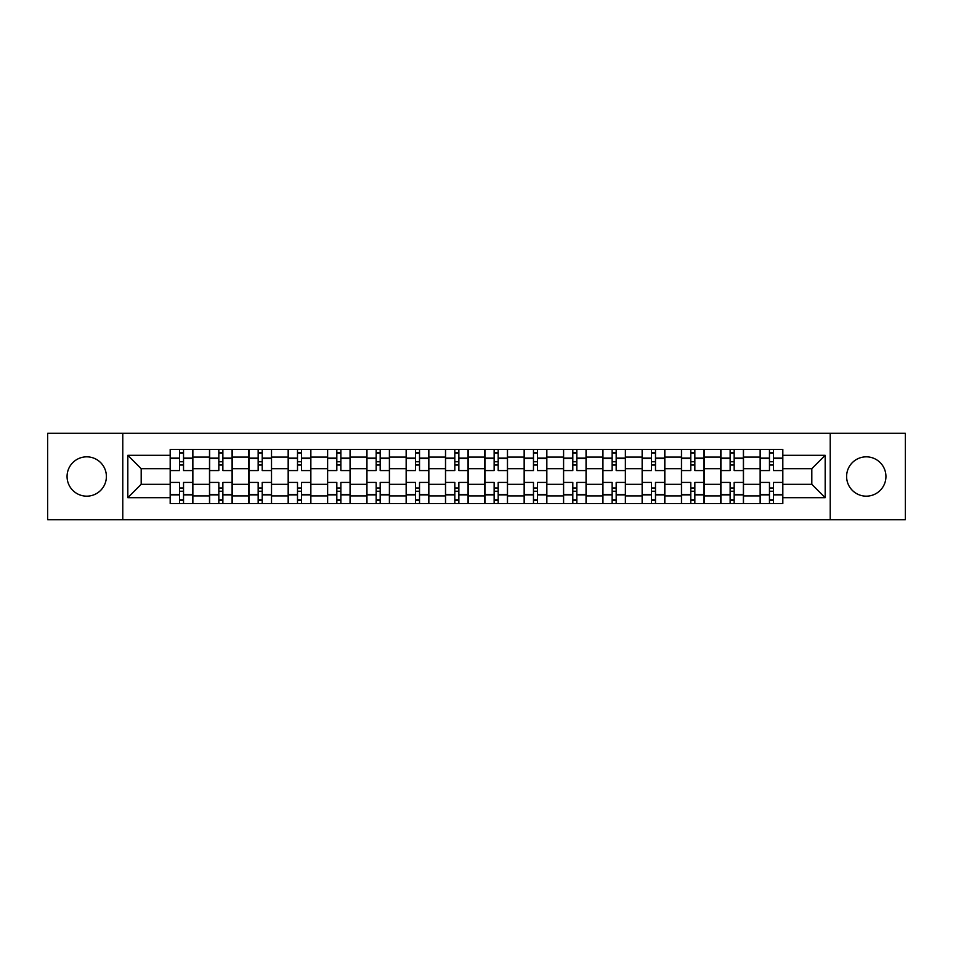 <?xml version="1.0" encoding="UTF-8"?>
<svg xmlns="http://www.w3.org/2000/svg" width="953" height="953" viewBox="0 0 953 953"><rect width="100%" height="100%" fill="white"/><g stroke="black" fill="none" stroke-linecap="round" stroke-linejoin="round"><path stroke-width="1.43" d="M866.277 456.832A19.668 19.668 0 0 0 846.609 476.5A19.668 19.668 0 0 0 866.277 496.168A19.668 19.668 0 0 0 885.933 476.5A19.668 19.668 0 0 0 866.277 456.832M86.723 456.832A19.668 19.668 0 0 0 67.067 476.5A19.668 19.668 0 0 0 86.723 496.168A19.668 19.668 0 0 0 106.391 476.5A19.668 19.668 0 0 0 86.723 456.832M830.218 519.742L905.35 519.742L905.35 433.258L47.65 433.258L47.65 519.742L830.218 519.742L830.218 433.258M209.505 503.601L209.505 457.083L192.863 457.083L192.863 503.601M192.863 457.083L192.863 449.399M209.505 457.083L209.505 449.399M232.198 449.399L232.198 503.601M248.84 503.601L248.84 449.399M271.534 449.399L271.534 503.601M288.163 503.601L288.163 449.399M310.857 449.399L310.857 503.601M327.498 503.601L327.498 449.399M350.192 449.399L350.192 503.601M366.834 503.601L366.834 449.399M389.515 449.399L389.515 503.601M406.157 503.601L406.157 449.399M428.85 449.399L428.85 503.601M445.492 503.601L445.492 449.399M468.185 449.399L468.185 503.601M484.815 503.601L484.815 449.399M507.508 449.399L507.508 503.601M524.15 503.601L524.15 449.399M546.843 449.399L546.843 503.601M563.485 503.601L563.485 449.399M586.166 449.399L586.166 503.601M602.808 503.601L602.808 449.399M625.502 449.399L625.502 503.601M642.143 503.601L642.143 449.399M664.837 449.399L664.837 503.601M681.466 503.601L681.466 449.399M704.16 449.399L704.16 503.601M720.802 503.601L720.802 449.399M743.495 449.399L743.495 503.601M760.137 503.601L760.137 449.399M760.137 484.315L743.495 484.315M720.802 484.315L704.16 484.315M681.466 484.315L664.837 484.315M642.143 484.315L625.502 484.315M602.808 484.315L586.166 484.315M563.485 484.315L546.843 484.315M524.15 484.315L507.508 484.315M484.815 484.315L468.185 484.315M445.492 484.315L428.85 484.315M406.157 484.315L389.515 484.315M366.834 484.315L350.192 484.315M327.498 484.315L310.857 484.315M288.163 484.315L271.534 484.315M248.84 484.315L232.198 484.315M209.505 484.315L192.863 484.315M760.137 468.685L743.495 468.685M720.802 468.685L704.16 468.685M681.466 468.685L664.837 468.685M642.143 468.685L625.502 468.685M602.808 468.685L586.166 468.685M563.485 468.685L546.843 468.685M524.15 468.685L507.508 468.685M484.815 468.685L468.185 468.685M445.492 468.685L428.85 468.685M406.157 468.685L389.515 468.685M366.834 468.685L350.192 468.685M327.498 468.685L310.857 468.685M288.163 468.685L271.534 468.685M248.84 468.685L232.198 468.685M209.505 468.685L192.863 468.685M141.187 484.315L170.182 484.315L170.182 468.685L141.187 468.685L141.187 484.315L127.821 497.68L127.821 455.32L170.182 455.32L170.182 468.685M782.818 468.685L782.818 484.315L811.813 484.315L811.813 468.685L782.818 468.685L782.818 449.399L170.182 449.399L170.182 455.32M782.818 455.32L825.179 455.32L825.179 497.68L782.818 497.68L782.818 484.315M170.182 484.315L170.182 503.601L782.818 503.601L782.818 497.68M170.182 497.68L127.821 497.68M122.782 519.742L122.782 433.258M183.536 499.825L179.509 499.825M179.509 453.175L183.536 453.175M222.871 499.825L218.833 499.825M218.833 453.175L222.871 453.175M262.206 499.825L258.168 499.825M258.168 453.175L262.206 453.175M301.529 499.825L297.503 499.825M297.503 453.175L301.529 453.175M340.864 499.825L336.826 499.825M336.826 453.175L340.864 453.175M380.187 499.825L376.161 499.825M376.161 453.175L380.187 453.175M419.523 499.825L415.484 499.825M415.484 453.175L419.523 453.175M458.858 499.825L454.819 499.825M454.819 453.175L458.858 453.175M498.181 499.825L494.142 499.825M494.142 453.175L498.181 453.175M537.516 499.825L533.477 499.825M533.477 453.175L537.516 453.175M576.839 499.825L572.813 499.825M572.813 453.175L576.839 453.175M616.174 499.825L612.136 499.825M612.136 453.175L616.174 453.175M655.497 499.825L651.471 499.825M651.471 453.175L655.497 453.175M694.832 499.825L690.794 499.825M690.794 453.175L694.832 453.175M734.167 499.825L730.129 499.825M730.129 453.175L734.167 453.175M773.491 499.825L769.464 499.825M769.464 453.175L773.491 453.175M127.821 455.32L141.187 468.685M811.813 484.315L825.179 497.68M811.813 468.685L825.179 455.32M192.744 503.601L192.744 470.579L183.536 470.579L183.536 449.399M179.509 449.399L179.509 470.579L170.301 470.579L170.301 449.399M192.744 470.579L192.744 449.399M170.301 503.601L170.301 482.421L179.509 482.421L179.509 503.601M183.536 503.601L183.536 482.421L192.744 482.421M179.509 465.028L183.536 465.028M170.301 482.421L170.301 470.579M183.536 487.972L179.509 487.972M183.536 500.325L179.509 500.325M179.509 491.248L183.536 491.248M183.536 461.752L179.509 461.752M179.509 452.675L183.536 452.675M232.067 503.601L232.067 470.579L222.871 470.579L222.871 449.399M218.833 449.399L218.833 470.579L209.636 470.579L209.636 449.399M232.067 470.579L232.067 449.399M209.636 503.601L209.636 482.421L218.833 482.421L218.833 503.601M222.871 503.601L222.871 482.421L232.067 482.421M218.833 465.028L222.871 465.028M209.636 482.421L209.636 470.579M222.871 487.972L218.833 487.972M222.871 500.325L218.833 500.325M218.833 491.248L222.871 491.248M222.871 461.752L218.833 461.752M218.833 452.675L222.871 452.675M271.402 503.601L271.402 470.579L262.206 470.579L262.206 449.399M258.168 449.399L258.168 470.579L248.959 470.579L248.959 449.399M271.402 470.579L271.402 449.399M248.959 503.601L248.959 482.421L258.168 482.421L258.168 503.601M262.206 503.601L262.206 482.421L271.402 482.421M258.168 465.028L262.206 465.028M248.959 482.421L248.959 470.579M262.206 487.972L258.168 487.972M262.206 500.325L258.168 500.325M258.168 491.248L262.206 491.248M262.206 461.752L258.168 461.752M258.168 452.675L262.206 452.675M310.738 503.601L310.738 470.579L301.529 470.579L301.529 449.399M297.503 449.399L297.503 470.579L288.294 470.579L288.294 449.399M310.738 470.579L310.738 449.399M288.294 503.601L288.294 482.421L297.503 482.421L297.503 503.601M301.529 503.601L301.529 482.421L310.738 482.421M297.503 465.028L301.529 465.028M288.294 482.421L288.294 470.579M301.529 487.972L297.503 487.972M301.529 500.325L297.503 500.325M297.503 491.248L301.529 491.248M301.529 461.752L297.503 461.752M297.503 452.675L301.529 452.675M350.061 503.601L350.061 470.579L340.864 470.579L340.864 449.399M336.826 449.399L336.826 470.579L327.629 470.579L327.629 449.399M350.061 470.579L350.061 449.399M327.629 503.601L327.629 482.421L336.826 482.421L336.826 503.601M340.864 503.601L340.864 482.421L350.061 482.421M336.826 465.028L340.864 465.028M327.629 482.421L327.629 470.579M340.864 487.972L336.826 487.972M340.864 500.325L336.826 500.325M336.826 491.248L340.864 491.248M340.864 461.752L336.826 461.752M336.826 452.675L340.864 452.675M389.396 503.601L389.396 470.579L380.187 470.579L380.187 449.399M376.161 449.399L376.161 470.579L366.953 470.579L366.953 449.399M389.396 470.579L389.396 449.399M366.953 503.601L366.953 482.421L376.161 482.421L376.161 503.601M380.187 503.601L380.187 482.421L389.396 482.421M376.161 465.028L380.187 465.028M366.953 482.421L366.953 470.579M380.187 487.972L376.161 487.972M380.187 500.325L376.161 500.325M376.161 491.248L380.187 491.248M380.187 461.752L376.161 461.752M376.161 452.675L380.187 452.675M428.719 503.601L428.719 470.579L419.523 470.579L419.523 449.399M415.484 449.399L415.484 470.579L406.288 470.579L406.288 449.399M428.719 470.579L428.719 449.399M406.288 503.601L406.288 482.421L415.484 482.421L415.484 503.601M419.523 503.601L419.523 482.421L428.719 482.421M415.484 465.028L419.523 465.028M406.288 482.421L406.288 470.579M419.523 487.972L415.484 487.972M419.523 500.325L415.484 500.325M415.484 491.248L419.523 491.248M419.523 461.752L415.484 461.752M415.484 452.675L419.523 452.675M468.054 503.601L468.054 470.579L458.858 470.579L458.858 449.399M454.819 449.399L454.819 470.579L445.611 470.579L445.611 449.399M468.054 470.579L468.054 449.399M445.611 503.601L445.611 482.421L454.819 482.421L454.819 503.601M458.858 503.601L458.858 482.421L468.054 482.421M454.819 465.028L458.858 465.028M445.611 482.421L445.611 470.579M458.858 487.972L454.819 487.972M458.858 500.325L454.819 500.325M454.819 491.248L458.858 491.248M458.858 461.752L454.819 461.752M454.819 452.675L458.858 452.675M507.389 503.601L507.389 470.579L498.181 470.579L498.181 449.399M494.142 449.399L494.142 470.579L484.946 470.579L484.946 449.399M507.389 470.579L507.389 449.399M484.946 503.601L484.946 482.421L494.142 482.421L494.142 503.601M498.181 503.601L498.181 482.421L507.389 482.421M494.142 465.028L498.181 465.028M484.946 482.421L484.946 470.579M498.181 487.972L494.142 487.972M498.181 500.325L494.142 500.325M494.142 491.248L498.181 491.248M498.181 461.752L494.142 461.752M494.142 452.675L498.181 452.675M546.712 503.601L546.712 470.579L537.516 470.579L537.516 449.399M533.477 449.399L533.477 470.579L524.281 470.579L524.281 449.399M546.712 470.579L546.712 449.399M524.281 503.601L524.281 482.421L533.477 482.421L533.477 503.601M537.516 503.601L537.516 482.421L546.712 482.421M533.477 465.028L537.516 465.028M524.281 482.421L524.281 470.579M537.516 487.972L533.477 487.972M537.516 500.325L533.477 500.325M533.477 491.248L537.516 491.248M537.516 461.752L533.477 461.752M533.477 452.675L537.516 452.675M586.047 503.601L586.047 470.579L576.839 470.579L576.839 449.399M572.813 449.399L572.813 470.579L563.604 470.579L563.604 449.399M586.047 470.579L586.047 449.399M563.604 503.601L563.604 482.421L572.813 482.421L572.813 503.601M576.839 503.601L576.839 482.421L586.047 482.421M572.813 465.028L576.839 465.028M563.604 482.421L563.604 470.579M576.839 487.972L572.813 487.972M576.839 500.325L572.813 500.325M572.813 491.248L576.839 491.248M576.839 461.752L572.813 461.752M572.813 452.675L576.839 452.675M625.371 503.601L625.371 470.579L616.174 470.579L616.174 449.399M612.136 449.399L612.136 470.579L602.939 470.579L602.939 449.399M625.371 470.579L625.371 449.399M602.939 503.601L602.939 482.421L612.136 482.421L612.136 503.601M616.174 503.601L616.174 482.421L625.371 482.421M612.136 465.028L616.174 465.028M602.939 482.421L602.939 470.579M616.174 487.972L612.136 487.972M616.174 500.325L612.136 500.325M612.136 491.248L616.174 491.248M616.174 461.752L612.136 461.752M612.136 452.675L616.174 452.675M664.706 503.601L664.706 470.579L655.497 470.579L655.497 449.399M651.471 449.399L651.471 470.579L642.262 470.579L642.262 449.399M664.706 470.579L664.706 449.399M642.262 503.601L642.262 482.421L651.471 482.421L651.471 503.601M655.497 503.601L655.497 482.421L664.706 482.421M651.471 465.028L655.497 465.028M642.262 482.421L642.262 470.579M655.497 487.972L651.471 487.972M655.497 500.325L651.471 500.325M651.471 491.248L655.497 491.248M655.497 461.752L651.471 461.752M651.471 452.675L655.497 452.675M704.041 503.601L704.041 470.579L694.832 470.579L694.832 449.399M690.794 449.399L690.794 470.579L681.598 470.579L681.598 449.399M704.041 470.579L704.041 449.399M681.598 503.601L681.598 482.421L690.794 482.421L690.794 503.601M694.832 503.601L694.832 482.421L704.041 482.421M690.794 465.028L694.832 465.028M681.598 482.421L681.598 470.579M694.832 487.972L690.794 487.972M694.832 500.325L690.794 500.325M690.794 491.248L694.832 491.248M694.832 461.752L690.794 461.752M690.794 452.675L694.832 452.675M743.364 503.601L743.364 470.579L734.167 470.579L734.167 449.399M730.129 449.399L730.129 470.579L720.933 470.579L720.933 449.399M743.364 470.579L743.364 449.399M720.933 503.601L720.933 482.421L730.129 482.421L730.129 503.601M734.167 503.601L734.167 482.421L743.364 482.421M730.129 465.028L734.167 465.028M720.933 482.421L720.933 470.579M734.167 487.972L730.129 487.972M734.167 500.325L730.129 500.325M730.129 491.248L734.167 491.248M734.167 461.752L730.129 461.752M730.129 452.675L734.167 452.675M782.699 503.601L782.699 470.579L773.491 470.579L773.491 449.399M769.464 449.399L769.464 470.579L760.256 470.579L760.256 449.399M782.699 470.579L782.699 449.399M760.256 503.601L760.256 482.421L769.464 482.421L769.464 503.601M773.491 503.601L773.491 482.421L782.699 482.421M769.464 465.028L773.491 465.028M760.256 482.421L760.256 470.579M773.491 487.972L769.464 487.972M773.491 500.325L769.464 500.325M769.464 491.248L773.491 491.248M773.491 461.752L769.464 461.752M769.464 452.675L773.491 452.675M720.802 457.083L704.16 457.083M681.466 457.083L664.837 457.083M642.143 457.083L625.502 457.083M602.808 457.083L586.166 457.083M563.485 457.083L546.843 457.083M524.15 457.083L507.508 457.083M484.815 457.083L468.185 457.083M445.492 457.083L428.85 457.083M406.157 457.083L389.515 457.083M366.834 457.083L350.192 457.083M327.498 457.083L310.857 457.083M288.163 457.083L271.534 457.083M248.84 457.083L232.198 457.083M760.137 457.083L743.495 457.083M720.802 495.917L704.16 495.917M681.466 495.917L664.837 495.917M642.143 495.917L625.502 495.917M602.808 495.917L586.166 495.917M563.485 495.917L546.843 495.917M524.15 495.917L507.508 495.917M484.815 495.917L468.185 495.917M445.492 495.917L428.85 495.917M406.157 495.917L389.515 495.917M366.834 495.917L350.192 495.917M327.498 495.917L310.857 495.917M288.163 495.917L271.534 495.917M248.84 495.917L232.198 495.917M209.505 495.917L192.863 495.917M760.137 495.917L743.495 495.917M192.744 458.095L183.536 458.095M179.509 458.095L170.301 458.095M179.509 458.429L170.301 458.429M179.509 494.571L170.301 494.571M179.509 494.905L170.301 494.905M192.744 494.905L183.536 494.905M192.744 458.429L183.536 458.429M192.744 494.571L183.536 494.571M232.067 458.095L222.871 458.095M218.833 458.095L209.636 458.095M218.833 458.429L209.636 458.429M218.833 494.571L209.636 494.571M218.833 494.905L209.636 494.905M232.067 494.905L222.871 494.905M232.067 458.429L222.871 458.429M232.067 494.571L222.871 494.571M271.402 458.095L262.206 458.095M258.168 458.095L248.959 458.095M258.168 458.429L248.959 458.429M258.168 494.571L248.959 494.571M258.168 494.905L248.959 494.905M271.402 494.905L262.206 494.905M271.402 458.429L262.206 458.429M271.402 494.571L262.206 494.571M310.738 458.095L301.529 458.095M297.503 458.095L288.294 458.095M297.503 458.429L288.294 458.429M297.503 494.571L288.294 494.571M297.503 494.905L288.294 494.905M310.738 494.905L301.529 494.905M310.738 458.429L301.529 458.429M310.738 494.571L301.529 494.571M350.061 458.095L340.864 458.095M336.826 458.095L327.629 458.095M336.826 458.429L327.629 458.429M336.826 494.571L327.629 494.571M336.826 494.905L327.629 494.905M350.061 494.905L340.864 494.905M350.061 458.429L340.864 458.429M350.061 494.571L340.864 494.571M389.396 458.095L380.187 458.095M376.161 458.095L366.953 458.095M376.161 458.429L366.953 458.429M376.161 494.571L366.953 494.571M376.161 494.905L366.953 494.905M389.396 494.905L380.187 494.905M389.396 458.429L380.187 458.429M389.396 494.571L380.187 494.571M428.719 458.095L419.523 458.095M415.484 458.095L406.288 458.095M415.484 458.429L406.288 458.429M415.484 494.571L406.288 494.571M415.484 494.905L406.288 494.905M428.719 494.905L419.523 494.905M428.719 458.429L419.523 458.429M428.719 494.571L419.523 494.571M468.054 458.095L458.858 458.095M454.819 458.095L445.611 458.095M454.819 458.429L445.611 458.429M454.819 494.571L445.611 494.571M454.819 494.905L445.611 494.905M468.054 494.905L458.858 494.905M468.054 458.429L458.858 458.429M468.054 494.571L458.858 494.571M507.389 458.095L498.181 458.095M494.142 458.095L484.946 458.095M494.142 458.429L484.946 458.429M494.142 494.571L484.946 494.571M494.142 494.905L484.946 494.905M507.389 494.905L498.181 494.905M507.389 458.429L498.181 458.429M507.389 494.571L498.181 494.571M546.712 458.095L537.516 458.095M533.477 458.095L524.281 458.095M533.477 458.429L524.281 458.429M533.477 494.571L524.281 494.571M533.477 494.905L524.281 494.905M546.712 494.905L537.516 494.905M546.712 458.429L537.516 458.429M546.712 494.571L537.516 494.571M586.047 458.095L576.839 458.095M572.813 458.095L563.604 458.095M572.813 458.429L563.604 458.429M572.813 494.571L563.604 494.571M572.813 494.905L563.604 494.905M586.047 494.905L576.839 494.905M586.047 458.429L576.839 458.429M586.047 494.571L576.839 494.571M625.371 458.095L616.174 458.095M612.136 458.095L602.939 458.095M612.136 458.429L602.939 458.429M612.136 494.571L602.939 494.571M612.136 494.905L602.939 494.905M625.371 494.905L616.174 494.905M625.371 458.429L616.174 458.429M625.371 494.571L616.174 494.571M664.706 458.095L655.497 458.095M651.471 458.095L642.262 458.095M651.471 458.429L642.262 458.429M651.471 494.571L642.262 494.571M651.471 494.905L642.262 494.905M664.706 494.905L655.497 494.905M664.706 458.429L655.497 458.429M664.706 494.571L655.497 494.571M704.041 458.095L694.832 458.095M690.794 458.095L681.598 458.095M690.794 458.429L681.598 458.429M690.794 494.571L681.598 494.571M690.794 494.905L681.598 494.905M704.041 494.905L694.832 494.905M704.041 458.429L694.832 458.429M704.041 494.571L694.832 494.571M743.364 458.095L734.167 458.095M730.129 458.095L720.933 458.095M730.129 458.429L720.933 458.429M730.129 494.571L720.933 494.571M730.129 494.905L720.933 494.905M743.364 494.905L734.167 494.905M743.364 458.429L734.167 458.429M743.364 494.571L734.167 494.571M782.699 458.095L773.491 458.095M769.464 458.095L760.256 458.095M769.464 458.429L760.256 458.429M769.464 494.571L760.256 494.571M769.464 494.905L760.256 494.905M782.699 494.905L773.491 494.905M782.699 458.429L773.491 458.429M782.699 494.571L773.491 494.571"/></g></svg>
